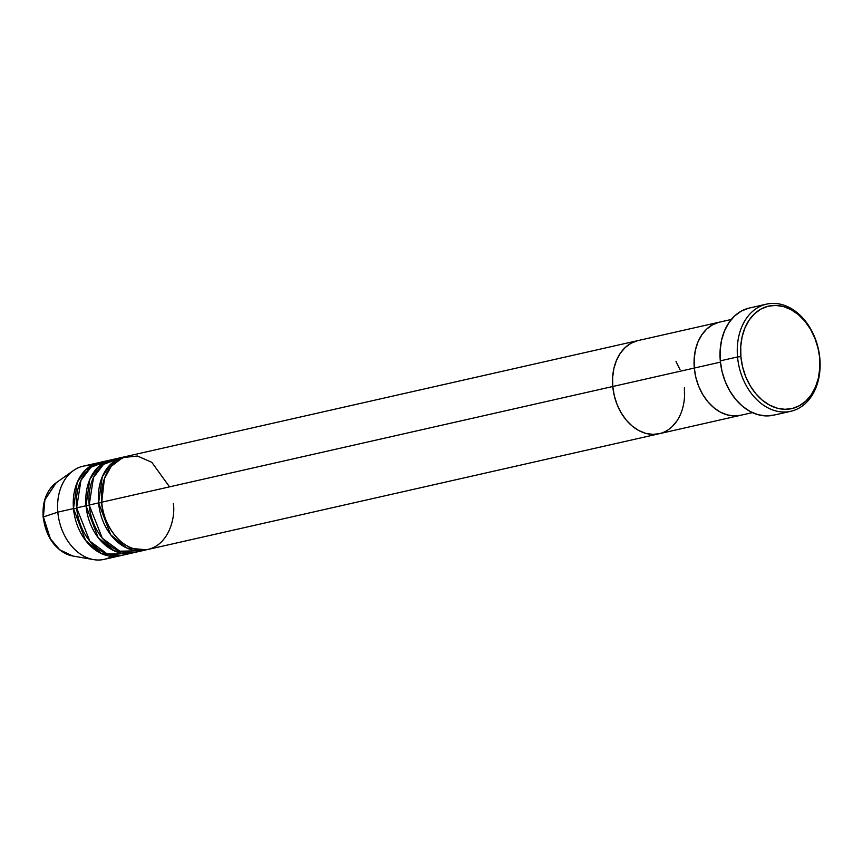 <?xml version="1.0" encoding="UTF-8"?>
<svg xmlns="http://www.w3.org/2000/svg" width="863" height="863" viewBox="0 0 863 863"><rect width="100%" height="100%" fill="white"/><g stroke="black" fill="none" stroke-linecap="round" stroke-linejoin="round"><path stroke-width="1.29" d="M737.541 356.948L740.896 356.635A52.546 38.867 -102.8 0 1 775.621 305.394A52.546 38.867 -102.8 0 1 819.623 358.069L819.85 358.458A54.93 40.626 77.2 0 0 773.841 303.388A54.93 40.626 77.2 0 0 737.541 356.948A54.93 40.626 -102.8 0 1 766.571 304.132A54.93 40.626 -102.8 0 1 819.85 358.458A54.93 40.626 -102.8 0 1 790.821 411.284A54.93 40.626 -102.8 0 1 737.541 356.948L720.292 360.853L737.541 356.948A54.93 40.626 77.2 0 0 783.539 412.018A54.93 40.626 77.2 0 0 819.85 358.458L817.962 347.918L814.855 338.134L810.422 329.083L804.823 321.122L798.275 314.553L791.047 309.623L783.399 306.538L775.621 305.394L768.038 306.257L760.918 309.073L754.532 313.754L749.149 320.108L744.952 327.886L742.115 336.807L740.745 346.505L740.896 356.635L742.558 366.775L745.664 376.57L750.109 385.621L755.708 393.582L762.245 400.152L769.483 405.071L777.132 408.167L784.899 409.31L792.493 408.447L799.613 405.621L805.988 400.95L811.382 394.596L815.567 386.818L818.404 377.897L819.774 368.188L819.623 358.069A52.546 38.867 -102.8 0 1 784.899 409.31A52.546 38.867 -102.8 0 1 740.896 356.635L737.541 356.948M731.339 319.45L126.958 456.268A47.767 35.329 77.2 0 0 101.715 502.201L694.305 368.048L695.815 377.282L698.642 386.171L702.676 394.402L707.768 401.64L713.723 407.616L720.292 412.093L727.25 414.898L734.316 415.934L741.209 415.157L734.316 415.934L727.25 414.898L720.292 412.093L713.723 407.616L707.768 401.64L702.676 394.402L698.642 386.171L695.815 377.282L694.305 368.048L720.422 362.136L694.305 368.048L694.176 358.846L695.416 350.022L697.994 341.921L701.813 334.844L706.711 329.073L712.504 324.822L718.976 322.255L712.504 324.822L706.711 329.073L701.813 334.844L697.994 341.921L695.416 350.022L694.176 358.846L694.305 368.048A47.767 35.329 77.2 0 0 740.637 415.297A47.767 35.329 -102.8 0 1 694.305 368.048A47.767 35.329 -102.8 0 1 719.548 322.115A47.767 35.329 77.2 0 0 694.305 368.048L612.784 386.505A47.767 35.329 -102.8 0 1 638.027 340.572A47.767 35.329 77.2 0 0 612.784 386.505L612.654 377.304L613.895 368.479L616.473 360.378L620.292 353.301L625.19 347.53L630.982 343.269L637.455 340.712L630.982 343.269L625.19 347.53L620.292 353.301L616.473 360.378L613.895 368.479L612.654 377.304L612.784 386.505L101.715 502.201C101.51 515.988 115.178 548.954 141.726 550.087C168.156 549.925 175.966 517.358 173.29 503.507M766.571 304.132L749.321 308.037A54.93 40.626 77.2 0 0 720.292 360.853A54.93 40.626 77.2 0 0 773.582 415.189L790.821 411.284M774.23 415.027L766.301 415.923L758.178 414.736L750.174 411.5L742.612 406.354L735.772 399.483L729.925 391.155L725.276 381.694L722.029 371.468L720.292 360.853L720.141 350.27L721.576 340.13L724.532 330.809L728.922 322.665L734.553 316.031L741.22 311.144L748.663 308.188M123.83 456.98L114.423 459.105A47.767 35.329 77.2 0 0 89.18 505.038L98.587 502.913A47.767 35.329 -102.8 0 0 144.919 550.152A47.767 35.329 -102.8 0 0 146.473 549.753L126.85 548.081L110.68 534.79L98.587 502.913L101.758 502.622L98.587 502.913A47.767 35.329 -102.8 0 1 123.83 456.98A47.767 35.329 -102.8 0 1 125.405 456.667L111.133 463.787L102.298 476.721L98.587 502.913L89.18 505.038L102.352 538.285L119.871 551.187L140.119 550.777M111.284 459.817L101.877 461.942A47.767 35.329 77.2 0 0 76.634 507.876L86.041 505.75A47.767 35.329 -102.8 0 0 132.373 552.989A47.767 35.329 -102.8 0 0 133.938 552.59L114.315 550.918L98.134 537.627L86.041 505.75L89.213 505.47L86.041 505.75A47.767 35.329 -102.8 0 1 111.284 459.817A47.767 35.329 -102.8 0 1 112.859 459.515L98.587 466.635L89.752 479.569L86.041 505.75L76.634 507.876L89.817 541.123L107.336 554.024L127.573 553.625M98.738 462.654L83.064 466.203A47.767 35.329 77.2 0 0 57.821 512.137L43.398 516.959L44.898 499.839L56.192 482.773A39.277 29.051 77.2 0 0 43.398 516.959L57.821 512.137L73.495 508.587A47.767 35.329 -102.8 0 0 119.838 555.826A47.767 35.329 -102.8 0 0 121.392 555.427L101.769 553.755L85.599 540.465L73.495 508.587L76.678 508.307L73.495 508.587A47.767 35.329 -102.8 0 1 98.738 462.654A47.767 35.329 -102.8 0 1 100.324 462.352L86.052 469.472L77.217 482.406L73.495 508.587L57.821 512.137A47.767 35.329 -102.8 0 1 73.387 470.572A47.767 35.329 -102.8 0 1 91.176 465.653M106.678 461.317L90.982 467.217L80.96 480.313L76.634 507.876A47.767 35.329 77.2 0 0 122.967 555.125L132.373 552.989M111.715 556.387A47.767 35.329 -102.8 0 1 93.538 559.612A47.767 35.329 -102.8 0 1 57.821 512.137A47.767 35.329 77.2 0 0 104.153 559.375L119.838 555.826M43.398 516.959A39.277 29.051 77.2 0 0 72.772 555.999L59.774 549.839L50.421 538.868L43.398 516.959M684.359 387.821L684.499 397.023L684.359 387.821A47.767 35.329 -102.8 0 1 659.116 433.744A47.767 35.329 -102.8 0 1 612.784 386.505A47.767 35.329 77.2 0 0 659.116 433.744L148.048 549.44A47.767 35.329 77.2 0 1 101.715 502.201L104.412 478.641L111.219 466.322L122.729 457.606L137.444 456.009L151.834 462.341L169.526 486.851M676.862 421.025L671.964 426.797L676.862 421.025M659.688 433.614L652.795 434.391L645.729 433.355L638.771 430.551L632.201 426.063L626.247 420.098L621.166 412.859L617.121 404.628L614.294 395.729L612.784 386.505L614.294 395.729L617.121 404.628L621.166 412.859L626.247 420.098L632.201 426.063L638.771 430.551L645.729 433.355L652.795 434.391L659.688 433.614M675.988 361.468L680.022 369.688L675.988 361.468M119.223 458.48L103.517 464.38L93.506 477.476L89.18 505.038A47.767 35.329 77.2 0 0 135.513 552.277L144.919 550.152M752.428 412.622L659.116 433.744M129.666 549.192L131.316 547.929M93.538 559.612L72.772 555.999C56.106 551.338 46.235 538.383 43.15 517.11C42.158 501.845 46.505 490.4 56.192 482.773L73.387 470.572M110.475 464.413L112.503 464.844"/></g></svg>
